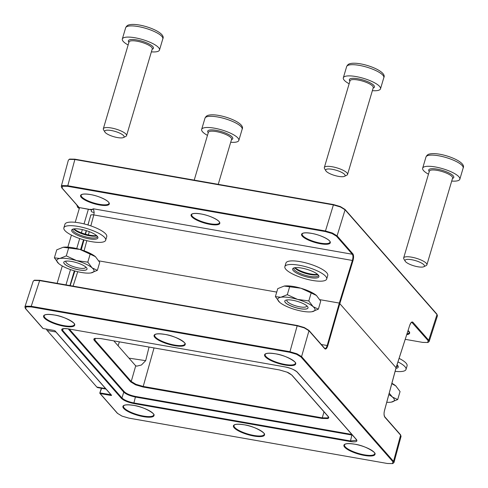 <?xml version="1.0" encoding="UTF-8"?>
<svg xmlns="http://www.w3.org/2000/svg" width="488" height="488" viewBox="0 0 488 488"><rect width="100%" height="100%" fill="white"/><g stroke="black" fill="none" stroke-linecap="round" stroke-linejoin="round"><path stroke-width="0.73" d="M90.829 225.895L93.8 214.921L94.172 212.475L93.47 208.803L91.219 209.675L79.178 207.559L62.055 188.045L62.519 186.209L67.637 186.312L325.301 231.544L332.06 233.526L336.513 236.229L352.324 254.248C353.123 255.523 353.153 257.548 352.421 260.317L339.312 303.072L395.86 367.507M308.666 330.23A0.482 0.427 138.7 0 1 308.898 330.358L324.715 348.377A0.482 0.427 138.7 0 0 324.483 348.249C325.441 348.981 326.338 348.072 327.186 345.522L327.771 345.772L339.904 303.322L353.013 260.568C353.812 257.518 353.776 255.291 352.897 253.882L337.086 235.863L332.395 233.026L325.282 230.934L67.618 185.702L62.232 185.599L61.281 186.349L61.823 187.917A0.482 0.427 138.7 0 0 62.055 188.045M61.281 186.349L68.375 160.137L69.326 159.387L74.707 159.491L333.267 204.881L340.386 206.967L345.071 209.809L437.004 314.565L437.449 315.785L436.925 314.162A0.482 0.427 138.7 0 1 437.004 314.565L428.714 340.276L412.903 322.257C411.835 321.452 410.786 322.44 409.755 325.221L396.152 367.415L384.514 410.426C383.818 413.495 383.91 415.727 384.794 417.136L400.611 435.156L401.069 436.339L400.532 434.765A0.482 0.427 138.7 0 1 400.611 435.156L393.517 461.367L393.975 462.551L392.748 463.6L387.466 463.502M436.693 314.034A0.482 0.427 138.7 0 1 436.925 314.162L344.998 209.407A0.482 0.427 138.7 0 0 344.766 209.279L340.313 206.576L333.499 204.564L325.301 231.544M409.719 325.325L409.774 325.289C410.859 322.873 411.549 321.885 411.835 322.324L428.141 340.642L427.677 342.478L422.565 342.375L405.247 339.337L422.565 342.375M427.677 342.478A0.482 0.433 72.7 0 0 427.952 342.491L429.165 341.496L428.714 340.276A0.482 0.427 -41.3 0 1 428.141 340.642M94.843 338.41A0.482 0.433 72.7 0 0 95.117 338.428L94.44 338.873L94.904 340.063L131.235 381.47L135.92 384.306L143.039 386.398L322.068 417.826L327.454 417.929L328.394 417.216L328.021 416.404A0.482 0.427 138.7 0 0 328.253 416.532C329.065 417.496 328.894 418.173 327.735 418.564L322.086 418.448L143.051 387.021L135.579 384.831L130.662 381.848L94.324 340.441C93.513 339.477 93.684 338.8 94.843 338.41L100.595 338.544M327.771 345.772C326.844 348.572 325.85 349.567 324.795 348.761L308.977 330.742L304.292 327.899L297.174 325.813L39.51 280.582L34.13 280.472L33.19 281.192L34.398 280.191L39.742 280.283L31.226 306.293L289.781 351.683L296.899 353.769L301.584 356.612L393.517 461.367A0.482 0.427 -41.3 0 1 392.938 461.746L301.011 356.99L296.558 354.288L289.793 352.305L297.174 325.813L297.406 325.514L304.268 327.527L297.406 325.514L39.742 280.283L297.351 325.526M53.991 330.431L43.133 328.54L53.893 330.406M289.793 352.305L31.238 306.921L26.126 306.818L25.657 308.654A0.482 0.427 138.7 0 1 25.425 308.526L42.852 328.381A0.482 0.482 0 0 0 43.133 328.54L43.188 328.528M33.19 281.192L24.9 306.903L25.846 306.183L31.226 306.293L31.238 306.921M54.79 330.705A0.482 0.427 -41.3 0 0 54.839 330.772L111.325 395.14A0.482 0.427 -41.3 0 0 111.557 395.268L111.508 395.463A0.482 0.433 72.7 0 1 111.203 394.999M111.227 394.829L110.971 395.451L100.162 393.554L117.59 413.409L122.037 416.111L128.802 418.094L387.362 463.484L392.474 463.588L392.938 461.746M113.814 340.88L135.451 365.543L136.652 366.171L141.447 365L145.68 360.662L149.047 347.066M34.678 280.21L39.79 280.313M98.844 260.86L276.726 292.086M319.847 299.656L339.312 303.072L327.186 345.522L321.305 344.491M69.29 329.058L124.33 391.772C126.563 393.804 130.296 395.365 135.542 396.457L351.836 434.43M68.247 328.851L68.296 328.881C63.879 328.503 61.848 328.607 62.202 329.193L62.653 330.406L121.957 397.995C124.312 400.13 128.246 401.776 133.767 402.923L350.335 440.938L356.667 440.298L356.289 439.505A0.482 0.427 -41.3 0 0 356.521 439.627C357.808 441.664 355.752 442.305 350.353 441.548L133.779 403.533C127.984 402.325 123.854 400.599 121.39 398.354L62.08 330.772C60.793 328.735 62.848 328.095 68.247 328.851L284.815 366.872C290.61 368.08 294.74 369.806 297.21 372.045L356.521 439.627M352.458 435.137L135.56 397.067C130.04 395.914 126.105 394.267 123.757 392.139L68.235 328.875M324.965 348.542L324.715 348.377A0.482 0.427 138.7 0 1 324.795 348.761M101.638 388.314L99.857 393.023A0.482 0.427 -41.3 0 0 100.162 393.554L100.15 392.931L110.983 394.749M54.51 330.583L54.839 330.772A0.482 0.427 -41.3 0 0 55.071 330.901L54.601 330.62M333.444 204.576L74.993 159.204L69.882 159.1M353.013 260.568L93.8 214.921A4.849 1.263 -164.9 0 0 90.628 215.263M90.683 209.261L91.219 209.675A0.482 0.464 -133.8 0 1 91.549 210.041L93.47 208.803L352.324 254.248A0.482 0.427 -41.3 0 0 352.897 253.882M451.705 181.06A19.386 5.216 -163.5 0 0 457.683 180.761A19.386 5.216 -163.5 0 0 459.836 179.218A19.386 5.216 -163.5 0 0 446.502 169.952A19.386 5.216 -163.5 0 0 424.81 166.664A19.386 5.216 -163.5 0 0 422.657 168.208A19.386 5.216 -163.5 0 0 428.47 174.173M423.822 266.722L426.176 265.564A12.115 3.257 -163.5 0 0 426.896 264.825A12.115 3.257 -163.5 0 0 418.564 259.03A12.115 3.257 -163.5 0 0 405.003 256.981A12.115 3.257 -163.5 0 0 403.655 257.945A12.115 3.257 -163.5 0 0 403.863 258.951L405.205 261.208A10.114 2.721 -163.5 0 0 413.33 265.655A10.114 2.721 -163.5 0 0 423.297 266.912A10.114 2.721 -163.5 0 0 423.822 266.722A10.114 2.721 -163.5 0 0 418.759 261.763A10.114 2.721 -163.5 0 0 406.156 259.561A10.114 2.721 -163.5 0 0 405.205 261.208M106.006 389.082L97.795 387.637A9.693 3.666 -80 0 1 96.819 387.045L47.147 330.437A9.693 3.666 -80 0 1 46.415 329.119M57.133 283.333L62.275 265.966M67.856 247.135L71.419 235.094M75.213 222.296L79.55 207.65M65.972 284.888L70.504 269.596L65.972 284.888M76.726 248.575L79.69 238.565L76.726 248.575M81.386 232.843L82.344 229.61L81.386 232.843M84.04 223.888L88.389 209.2L84.04 223.888M395.939 368.367A13.694 3.684 -163.5 0 0 398.007 365.976A13.694 3.684 -163.5 0 0 397.86 365.756A13.694 3.684 -163.5 0 0 397.025 364.853M399.111 358.381A21.814 5.868 16.5 0 1 406.486 363.67A21.814 5.868 16.5 0 1 407.084 365.841L406.022 369.422A21.814 5.868 16.5 0 1 395.134 371.325M397.964 361.919A21.814 5.868 16.5 0 1 405.424 367.25A21.814 5.868 16.5 0 1 406.022 369.422M397.58 365.402A12.725 3.422 16.5 0 1 397.574 365.945A12.725 3.422 16.5 0 1 396.36 366.903M97.527 236.558A13.694 3.684 -163.5 0 0 85.498 230.409A13.694 3.684 -163.5 0 0 72.462 229.317A13.694 3.684 -163.5 0 0 72.023 231.507A13.694 3.684 -163.5 0 0 87.755 238.577A13.694 3.684 -163.5 0 0 97.673 236.784A13.694 3.684 -163.5 0 0 97.527 236.558M97.246 236.21A12.725 3.422 16.5 0 1 97.24 236.753A12.725 3.422 16.5 0 1 86.095 236.973A12.725 3.422 16.5 0 1 73.188 230.794A12.725 3.422 16.5 0 1 72.84 229.525A12.725 3.422 16.5 0 1 73.133 229.067M96.856 235.808A12.725 3.422 16.5 0 1 84.686 234.655A12.725 3.422 16.5 0 1 73.718 229A12.725 3.422 16.5 0 1 73.682 228.945M63.861 227.841L64.922 224.26A21.814 5.868 16.5 0 1 84.021 223.882A21.814 5.868 16.5 0 1 106.152 234.478A21.814 5.868 16.5 0 1 106.75 236.649L105.689 240.23A21.814 5.868 16.5 0 1 86.589 240.608A21.814 5.868 16.5 0 1 64.459 230.013A21.814 5.868 16.5 0 1 63.861 227.841A21.814 5.868 16.5 0 1 82.96 227.463A21.814 5.868 16.5 0 1 105.091 238.059A21.814 5.868 16.5 0 1 105.689 240.23M96.618 235.594A13.694 3.684 16.5 0 1 73.987 228.89M69.949 285.584L74.322 270.816M80.599 249.63L83.515 239.779M85.199 234.106L86.23 230.629M87.907 224.95L90.859 215.001M391.901 383.287A19.386 5.216 16.5 0 1 395.75 385.855L396.043 386.112A19.386 5.216 16.5 0 1 396.085 386.154M391.791 383.672L395.75 385.855L400.062 391.565L397.696 399.556L391.254 402.136A19.386 5.216 16.5 0 1 386.758 402.277M389.217 393.188L392.437 397.049L397.696 399.556M391.285 402.13L391.254 402.136A19.386 5.216 16.5 0 0 391.285 402.13L391.285 402.13A19.386 5.216 16.5 0 0 392.437 397.049A19.386 5.216 16.5 0 0 388.832 394.615M151.371 51.862A19.386 5.216 -163.5 0 0 157.349 51.569A19.386 5.216 -163.5 0 0 159.503 50.026A19.386 5.216 -163.5 0 0 146.168 40.754A19.386 5.216 -163.5 0 0 124.477 37.472A19.386 5.216 -163.5 0 0 122.323 39.016A19.386 5.216 -163.5 0 0 128.137 44.981M123.488 137.531L125.843 136.372A12.115 3.257 -163.5 0 0 126.563 135.633A12.115 3.257 -163.5 0 0 118.23 129.838A12.115 3.257 -163.5 0 0 104.67 127.789A12.115 3.257 -163.5 0 0 103.322 128.753A12.115 3.257 -163.5 0 0 103.529 129.759L104.871 132.016A10.114 2.721 -163.5 0 0 112.996 136.463A10.114 2.721 -163.5 0 0 122.964 137.72A10.114 2.721 -163.5 0 0 123.488 137.531A10.114 2.721 -163.5 0 0 118.425 132.571A10.114 2.721 -163.5 0 0 105.823 130.369A10.114 2.721 -163.5 0 0 104.871 132.016M308.026 307.91A12.115 3.257 16.5 0 1 301.59 308.886A12.115 3.257 16.5 0 1 285.974 303.091A12.115 3.257 16.5 0 1 284.791 301.023M291.22 300.047A12.115 3.257 -163.5 0 0 284.779 301.053A12.115 3.257 -163.5 0 0 289.866 305.519A12.115 3.257 -163.5 0 0 301.572 308.941A12.115 3.257 -163.5 0 0 308.013 307.934A12.115 3.257 -163.5 0 0 302.932 303.475A12.115 3.257 -163.5 0 0 291.22 300.047M306.616 305.659A10.303 2.769 16.5 0 1 306.641 306.19A10.303 2.769 16.5 0 1 298.638 306.604A10.303 2.769 16.5 0 1 287.883 302.115A10.303 2.769 16.5 0 1 286.889 300.34A10.303 2.769 16.5 0 1 287.194 299.9M279.691 302.34A19.386 5.216 16.5 0 1 279.411 302.09A19.386 5.216 16.5 0 1 280.868 297.253A19.386 5.216 16.5 0 1 288.115 297.375A19.386 5.216 16.5 0 1 297.576 299.406L308.8 300.944L311.167 292.946L300.895 288.219L284.156 286.066A19.386 5.216 16.5 0 1 284.187 286.06L277.751 288.64L275.378 296.631L280.868 297.253L287.31 294.679L297.576 299.406A19.386 5.216 16.5 0 1 313.107 306.647L318.359 309.16L311.923 311.734A19.386 5.216 16.5 0 1 295.216 309.581A19.386 5.216 16.5 0 1 279.691 302.34L275.378 296.631M284.187 286.06A19.386 5.216 16.5 0 1 300.895 288.219A19.386 5.216 16.5 0 1 316.419 295.46L316.7 295.704A19.386 5.216 16.5 0 1 316.755 295.759M311.167 292.946L316.419 295.46L320.726 301.169L318.359 309.16M289.677 286.682L287.31 294.679M308.8 300.944L313.107 306.647A19.386 5.216 16.5 0 1 311.954 311.734L311.923 311.734A19.386 5.216 16.5 0 0 311.954 311.734L311.954 311.734M87.023 269.114A12.115 3.257 16.5 0 1 80.587 270.09A12.115 3.257 16.5 0 1 64.971 264.295A12.115 3.257 16.5 0 1 63.788 262.227M70.217 261.251A12.115 3.257 -163.5 0 0 63.775 262.257A12.115 3.257 -163.5 0 0 68.863 266.722A12.115 3.257 -163.5 0 0 80.575 270.151A12.115 3.257 -163.5 0 0 87.017 269.138A12.115 3.257 -163.5 0 0 81.929 264.679A12.115 3.257 -163.5 0 0 70.217 261.251M85.613 266.863A10.303 2.769 16.5 0 1 85.638 267.394A10.303 2.769 16.5 0 1 77.635 267.808A10.303 2.769 16.5 0 1 66.886 263.325A10.303 2.769 16.5 0 1 65.886 261.544A10.303 2.769 16.5 0 1 66.191 261.104M58.688 263.544A19.386 5.216 16.5 0 1 58.407 263.294A19.386 5.216 16.5 0 1 59.872 258.457A19.386 5.216 16.5 0 1 67.112 258.579A19.386 5.216 16.5 0 1 76.579 260.61L87.797 262.147L90.164 254.15L79.892 249.423L63.153 247.27A19.386 5.216 16.5 0 1 63.184 247.264L56.748 249.844L54.382 257.835L59.872 258.457L66.307 255.883L76.579 260.61A19.386 5.216 16.5 0 1 92.104 267.851L97.362 270.364L90.921 272.938A19.386 5.216 16.5 0 1 74.213 270.785A19.386 5.216 16.5 0 1 58.688 263.544L54.382 257.835M63.184 247.264A19.386 5.216 16.5 0 1 79.892 249.423A19.386 5.216 16.5 0 1 95.416 256.664L95.697 256.914A19.386 5.216 16.5 0 1 95.752 256.962M90.164 254.15L95.416 256.664L99.729 262.373L97.362 270.364M68.674 247.886L66.307 255.883M87.797 262.147L92.104 267.851A19.386 5.216 16.5 0 1 90.951 272.938L90.921 272.938A19.386 5.216 16.5 0 0 90.951 272.938L90.951 272.938M372.375 90.658A19.386 5.216 -163.5 0 0 378.346 90.365A19.386 5.216 -163.5 0 0 380.506 88.822A19.386 5.216 -163.5 0 0 367.171 79.55A19.386 5.216 -163.5 0 0 345.48 76.268A19.386 5.216 -163.5 0 0 343.326 77.812A19.386 5.216 -163.5 0 0 349.14 83.777M344.491 176.327L346.84 175.161A12.115 3.257 -163.5 0 0 347.56 174.429A12.115 3.257 -163.5 0 0 339.233 168.635A12.115 3.257 -163.5 0 0 325.673 166.579A12.115 3.257 -163.5 0 0 324.325 167.549A12.115 3.257 -163.5 0 0 324.532 168.555L325.868 170.812A10.114 2.721 -163.5 0 0 333.993 175.259A10.114 2.721 -163.5 0 0 343.967 176.516A10.114 2.721 -163.5 0 0 344.491 176.327A10.114 2.721 -163.5 0 0 339.428 171.367A10.114 2.721 -163.5 0 0 326.826 169.165A10.114 2.721 -163.5 0 0 325.868 170.812M318.53 275.354A13.694 3.684 -163.5 0 0 306.501 269.205A13.694 3.684 -163.5 0 0 293.459 268.113A13.694 3.684 -163.5 0 0 293.026 270.303A13.694 3.684 -163.5 0 0 308.751 277.373A13.694 3.684 -163.5 0 0 318.676 275.58A13.694 3.684 -163.5 0 0 318.53 275.354M318.243 275.006A12.725 3.422 16.5 0 1 318.243 275.549A12.725 3.422 16.5 0 1 307.098 275.769A12.725 3.422 16.5 0 1 294.191 269.589A12.725 3.422 16.5 0 1 293.843 268.321A12.725 3.422 16.5 0 1 294.136 267.863M317.859 274.604A12.725 3.422 16.5 0 1 305.683 273.451A12.725 3.422 16.5 0 1 294.721 267.796A12.725 3.422 16.5 0 1 294.679 267.741M284.864 266.637L285.925 263.056A21.814 5.868 16.5 0 1 305.024 262.678A21.814 5.868 16.5 0 1 327.149 273.274A21.814 5.868 16.5 0 1 327.753 275.445L326.692 279.026A21.814 5.868 16.5 0 1 307.592 279.404A21.814 5.868 16.5 0 1 285.462 268.809A21.814 5.868 16.5 0 1 284.864 266.637A21.814 5.868 16.5 0 1 303.963 266.259A21.814 5.868 16.5 0 1 326.088 276.855A21.814 5.868 16.5 0 1 326.692 279.026M317.621 274.39A13.694 3.684 16.5 0 1 294.99 267.686M230.708 142.264A19.386 5.216 -163.5 0 0 236.68 141.965A19.386 5.216 -163.5 0 0 238.833 140.422A19.386 5.216 -163.5 0 0 225.499 131.156A19.386 5.216 -163.5 0 0 203.807 127.868A19.386 5.216 -163.5 0 0 201.654 129.411A19.386 5.216 -163.5 0 0 207.467 135.377M99.509 204.338A14.506 3.898 16.5 0 1 81.148 195.206A14.506 3.898 16.5 0 1 81.154 195.194L81.154 195.182C81.746 193.943 84.821 193.73 90.396 194.553C99.43 195.914 110.087 201.52 108.97 203.417L108.964 203.441A14.506 3.898 16.5 0 1 108.964 203.441A14.506 3.898 16.5 0 1 99.509 204.338M210.011 223.736A14.506 3.898 16.5 0 1 191.65 214.604A14.506 3.898 16.5 0 1 191.656 214.592L191.656 214.58C192.241 213.341 195.322 213.128 200.897 213.951C209.925 215.312 220.588 220.918 219.472 222.815L219.466 222.839A14.506 3.898 16.5 0 1 219.466 222.839A14.506 3.898 16.5 0 1 210.011 223.736M320.512 243.134A14.506 3.898 16.5 0 1 302.151 234.002A14.506 3.898 16.5 0 1 302.157 233.99L302.157 233.978C302.743 232.739 305.824 232.526 311.399 233.349C320.427 234.71 331.09 240.316 329.973 242.213L329.967 242.237A14.506 3.898 16.5 0 1 329.967 242.237A14.506 3.898 16.5 0 1 320.512 243.134M408.066 330.583L409.298 332.639A14.506 3.898 16.5 0 1 409.298 332.639A14.506 3.898 16.5 0 1 406.998 333.896M406.772 334.609A14.988 4.032 -163.5 0 0 408.084 330.522M99.515 204.972A14.988 4.032 -163.5 0 0 108.598 202.148A14.988 4.032 -163.5 0 0 90.347 194.523A14.988 4.032 -163.5 0 0 81.264 197.347A14.988 4.032 -163.5 0 0 99.515 204.972M210.017 224.37A14.988 4.032 -163.5 0 0 219.1 221.546A14.988 4.032 -163.5 0 0 200.849 213.921A14.988 4.032 -163.5 0 0 191.766 216.745A14.988 4.032 -163.5 0 0 210.017 224.37M320.518 243.768A14.988 4.032 -163.5 0 0 329.601 240.944A14.988 4.032 -163.5 0 0 311.35 233.319A14.988 4.032 -163.5 0 0 302.267 236.143A14.988 4.032 -163.5 0 0 320.518 243.768M332.06 233.526L332.395 233.026M62.519 186.209A0.482 0.433 -107.3 0 1 62.232 185.599M69.326 159.387A0.482 0.433 -107.3 0 1 69.601 159.088L74.945 159.173L67.637 186.312M340.386 206.967L340.313 206.576M44.188 315.657A15.732 4.233 -163.5 0 0 64.074 325.661A15.732 4.233 -163.5 0 0 74.359 324.593C77.08 324.642 65.904 316.431 54.217 314.98C48.16 314.101 44.817 314.327 44.188 315.657M64.093 326.259A16.214 4.362 16.5 0 1 44.341 318.005A16.214 4.362 16.5 0 1 54.168 314.949A16.214 4.362 16.5 0 1 73.92 323.202A16.214 4.362 16.5 0 1 64.093 326.259M154.69 335.055A15.732 4.233 -163.5 0 0 174.57 345.059A15.732 4.233 -163.5 0 0 184.861 343.991C187.581 344.04 176.406 335.829 164.718 334.378C158.655 333.499 155.312 333.725 154.69 335.055M174.594 345.656A16.214 4.362 16.5 0 1 154.842 337.403A16.214 4.362 16.5 0 1 164.669 334.347A16.214 4.362 16.5 0 1 184.421 342.6A16.214 4.362 16.5 0 1 174.594 345.656M265.191 354.453A15.732 4.233 -163.5 0 0 285.071 364.457A15.732 4.233 -163.5 0 0 295.356 363.389C298.076 363.438 286.907 355.227 275.22 353.776C269.156 352.897 265.814 353.123 265.191 354.453M285.096 365.055A16.214 4.362 16.5 0 1 265.344 356.801A16.214 4.362 16.5 0 1 275.171 353.745A16.214 4.362 16.5 0 1 294.923 361.998A16.214 4.362 16.5 0 1 285.096 365.055M344.522 444.855A15.732 4.233 -163.5 0 0 364.408 454.853A15.732 4.233 -163.5 0 0 374.692 453.785C377.413 453.834 366.238 445.623 354.55 444.171C348.493 443.299 345.144 443.525 344.522 444.855M364.426 455.45A16.214 4.362 16.5 0 1 344.674 447.203A16.214 4.362 16.5 0 1 354.501 444.147A16.214 4.362 16.5 0 1 374.253 452.394A16.214 4.362 16.5 0 1 364.426 455.45M234.02 425.457A15.732 4.233 -163.5 0 0 253.906 435.455A15.732 4.233 -163.5 0 0 264.191 434.387C266.912 434.436 255.743 426.225 244.055 424.774C237.991 423.901 234.649 424.127 234.02 425.457M253.925 436.052A16.214 4.362 16.5 0 1 234.179 427.805A16.214 4.362 16.5 0 1 244.006 424.749A16.214 4.362 16.5 0 1 263.752 432.996A16.214 4.362 16.5 0 1 253.925 436.052M123.519 406.059A15.732 4.233 -163.5 0 0 143.405 416.057A15.732 4.233 -163.5 0 0 153.689 414.995C156.41 415.038 145.241 406.827 133.553 405.375C127.49 404.503 124.147 404.729 123.519 406.059M143.423 416.654A16.214 4.362 16.5 0 1 123.677 408.407A16.214 4.362 16.5 0 1 133.505 405.351A16.214 4.362 16.5 0 1 153.25 413.598A16.214 4.362 16.5 0 1 143.423 416.654M327.735 418.564A0.482 0.433 -107.3 0 1 327.454 417.929M324.001 411.829L322.086 418.448M135.579 384.831L135.92 384.306M135.713 365.799L131.235 381.47A0.482 0.427 138.7 0 1 130.662 381.848M100.491 338.526L279.52 369.953L286.993 372.143L291.916 375.126A0.482 0.427 138.7 0 1 291.684 374.998L328.021 416.404M286.993 372.143L286.944 372.143C288.079 372.423 289.665 373.381 291.684 374.998M304.292 327.899L304.268 327.527L308.898 330.358A0.482 0.427 138.7 0 1 308.977 330.742L301.584 356.612A0.482 0.427 -41.3 0 1 301.011 356.99M26.126 306.818A0.482 0.433 -107.3 0 1 25.846 306.183M296.558 354.288L296.899 353.769M387.362 463.484L128.85 418.125L121.988 416.111L117.358 413.281A0.482 0.427 -41.3 0 0 117.59 413.409M400.3 434.637A0.482 0.427 138.7 0 1 400.532 434.765L384.715 416.746A0.482 0.427 138.7 0 1 384.794 417.136M95.361 338.361L94.904 340.063A0.482 0.427 138.7 0 1 94.324 340.441M154.031 347.944L143.051 387.021M99.888 392.919L101.388 388.271M110.971 395.451L111.508 395.463M25.657 308.654L43.084 328.509A0.482 0.427 138.7 0 1 42.852 328.381M55.071 330.901L111.557 395.268M77.72 271.712L73.072 286.133M350.353 441.548L351.964 434.576M135.542 396.457L133.779 403.533M121.39 398.354A0.482 0.427 -41.3 0 0 121.957 397.995L123.757 392.139A0.482 0.427 -41.3 0 1 124.33 391.772M63.214 328.668L62.653 330.406A0.482 0.427 -41.3 0 1 62.08 330.772M291.916 375.126L328.253 416.532M279.52 369.953L100.54 338.55L95.117 338.428M284.815 366.872L68.35 328.869M356.289 439.505L296.978 371.917C293.514 369.27 289.476 367.598 284.864 366.903L284.919 366.891M411.415 322.458L412.329 322.617A0.482 0.427 -41.3 0 0 412.903 322.257M336.513 236.229A0.482 0.427 -41.3 0 0 337.086 235.863L345.071 209.809A0.482 0.427 138.7 0 0 344.998 209.407L340.368 206.576L333.499 204.564L74.993 159.204M84.095 250.789L86.834 240.663M88.389 234.905L89.267 231.666M94.172 212.475A4.849 1.037 -176.1 0 1 91.287 211.322L91.317 209.486L91.354 209.858L79.282 207.577M384.715 416.746C383.904 414.995 383.842 412.903 384.538 410.481L396.177 367.476L409.755 325.221M78.946 207.43A0.482 0.427 138.7 0 0 79.178 207.559L79.227 207.589A0.482 0.482 0 0 1 78.946 207.43L61.823 187.917M119.353 341.856L118.114 345.785M128.954 358.137L145.68 360.662M422.657 168.208L425.969 157.014A19.386 5.216 16.5 0 1 428.122 155.477A19.386 5.216 16.5 0 1 449.82 158.759A19.386 5.216 16.5 0 1 463.149 168.031L459.836 179.218M429.251 171.544A13.084 3.52 16.5 0 1 430.154 168.958A13.084 3.52 16.5 0 1 447.051 172.05A13.084 3.52 16.5 0 1 452.486 178.431M426.896 264.825L452.602 178.047A12.115 3.257 -163.5 0 0 444.263 172.258A12.115 3.257 -163.5 0 0 430.709 170.202A12.115 3.257 -163.5 0 0 429.361 171.166L403.655 257.945M96.819 387.045L105.567 388.576M47.147 330.437L55.894 331.974M77.482 205.765A8.363 3.16 100 0 0 78.379 207.839A8.363 3.16 100 0 0 79.221 208.358L77.799 207.522L76.695 204.862M122.323 39.016L125.636 27.822A19.386 5.216 16.5 0 1 127.789 26.279A19.386 5.216 16.5 0 1 149.487 29.567A19.386 5.216 16.5 0 1 162.815 38.839L159.503 50.026M128.917 42.352A13.084 3.52 16.5 0 1 129.82 39.76A13.084 3.52 16.5 0 1 146.717 42.859A13.084 3.52 16.5 0 1 152.152 49.239M126.563 135.633L152.268 48.855A12.115 3.257 -163.5 0 0 143.936 43.06A12.115 3.257 -163.5 0 0 130.375 41.01A12.115 3.257 -163.5 0 0 129.027 41.974L103.322 128.753M343.326 77.812L346.639 66.618A19.386 5.216 16.5 0 1 348.792 65.075A19.386 5.216 16.5 0 1 370.483 68.363A19.386 5.216 16.5 0 1 383.818 77.635L380.506 88.822M349.92 81.148A13.084 3.52 16.5 0 1 350.817 78.556A13.084 3.52 16.5 0 1 367.72 81.655A13.084 3.52 16.5 0 1 373.155 88.035M347.56 174.429L373.265 87.651A12.115 3.257 -163.5 0 0 364.933 81.856A12.115 3.257 -163.5 0 0 351.378 79.806A12.115 3.257 -163.5 0 0 350.03 80.77L324.325 167.549M201.654 129.411L204.966 118.224A19.386 5.216 16.5 0 1 207.126 116.681A19.386 5.216 16.5 0 1 228.817 119.963A19.386 5.216 16.5 0 1 242.146 129.235L238.833 140.422M208.248 132.754A13.084 3.52 16.5 0 1 209.151 130.162A13.084 3.52 16.5 0 1 226.048 133.261A13.084 3.52 16.5 0 1 231.483 139.635M218.246 184.33L231.599 139.251A12.115 3.257 -163.5 0 0 223.266 133.462A12.115 3.257 -163.5 0 0 209.706 131.406A12.115 3.257 -163.5 0 0 208.358 132.37L194.218 180.115M68.375 160.137L69.601 159.088M429.165 341.496L437.449 315.785M24.9 306.903L25.425 308.526M401.069 436.339L393.975 462.551M74.89 270.98L70.174 285.626M101.345 388.265L99.833 392.956A0.482 0.482 0 0 0 99.93 393.426L117.358 413.281M286.944 372.143L279.569 369.983M81.27 249.838L83.96 239.907M85.504 234.191L86.449 230.696M87.999 224.98L89.023 221.186M427.952 342.491L422.614 342.405M425.969 157.014C426.78 155.269 427.976 154.263 429.55 154.013C439.694 151.493 467.071 161.406 463.149 168.031M125.636 27.822C126.447 26.071 127.642 25.071 129.216 24.821C139.361 22.302 166.744 32.214 162.815 38.839M346.639 66.618C347.45 64.867 348.645 63.867 350.219 63.617C360.364 61.098 387.74 71.01 383.818 77.635M204.966 118.224C205.777 116.473 206.973 115.473 208.547 115.217C218.691 112.697 246.074 122.61 242.146 129.235"/></g></svg>
